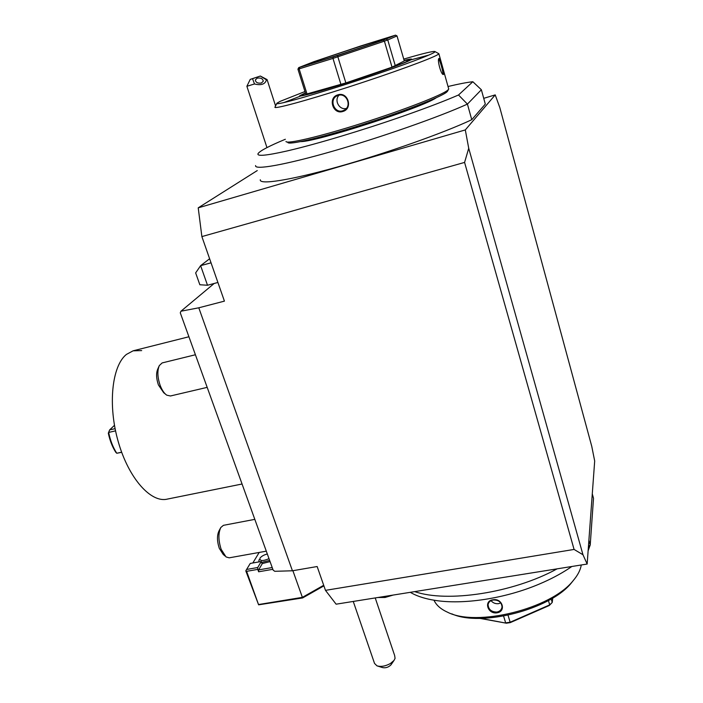 <?xml version="1.0" encoding="UTF-8"?>
<svg xmlns="http://www.w3.org/2000/svg" width="703" height="703" viewBox="0 0 703 703"><rect width="100%" height="100%" fill="white"/><g stroke="black" fill="none" stroke-linecap="round" stroke-linejoin="round"><path stroke-width="1.05" d="M242.06 484.007L167.463 499.068C151.18 503.348 128.772 478.664 118.28 441.844C107.647 405.104 111.918 365.92 126.408 354.426L133.087 350.823L188.922 336.755M141.672 350.595L133.087 350.823M115.547 430.86L108.657 432.424L109.65 429.893L114.475 425.324M115.099 428.654L109.65 429.893L108.315 433.189C109.853 440.473 112.322 446.809 115.714 452.205L116.768 453.259L121.645 452.187M121.689 452.319L116.768 453.259C112.99 447.416 110.292 440.465 108.657 432.424L108.315 433.189M292.43 570.783L198.791 307.8L180.961 311.218L180.284 312.835L273.142 570.124L274.75 571.302L292.43 570.783L317.15 566.53L325.471 590.353L336.113 604.185L587.154 564.043L582.972 554.746L574.079 549.43L325.471 590.353M587.154 564.043L594.685 461.01L591.75 446.3L499.824 107.629L495.22 94.887L483.717 98.332M465.307 129.923L468.725 148.28L464.578 162.419L201.875 236.586L198.22 207.842L465.307 129.923L495.22 94.887M198.22 207.842L257.254 170.574M448.013 86.504C458.839 83.929 467.117 82.339 472.838 81.733L458.514 94.993L467.425 104.106L481.362 89.747L485.298 104.088L471.766 119.703L467.425 104.106C438.892 117.058 380.648 137.463 332.44 151.268C284.109 165.135 254.214 170.249 255.602 165.574M260.303 179.766C259.099 184.977 289.109 180.53 337.361 167.006C385.49 153.544 443.461 133.078 471.766 119.703M464.578 162.419L574.079 549.43M468.725 148.28L582.972 554.746M198.791 307.8L224.424 301.13L201.875 236.586M180.961 311.218L214.178 283.467M393.074 595.072L385.042 597.445L377.898 597.506M377.836 597.515L385.051 597.471L393.179 595.063M353.257 601.443L374.532 663.43L376.966 665.838C380.964 667.006 385.464 666.224 390.446 663.491L394.04 660.398L395.068 658.36L394.655 655.539L375.226 597.928M391.729 663.764L390.973 664.853C388.495 667.305 385.657 668.21 382.467 667.569L376.966 665.838M588.894 540.194L590.221 544.966L588.42 546.776M414.726 591.618C447.011 602.893 513.023 593.051 557.101 568.85M592.286 493.858L593.508 498.313L590.221 544.966L588.121 550.8M434.797 600.327L431.484 599.756L434.797 600.327C462.882 604.967 505.167 598.64 539.561 583.947L543.621 582.181M431.484 599.756C422.916 598.104 415.851 595.626 410.288 592.321M539.561 583.947L543.612 582.189C554.228 577.427 563.639 572.189 571.847 566.495M581.258 564.984C580.476 570.036 577.769 575.274 573.13 580.704C550.941 608.93 476.309 627.199 447.442 612.164C440.667 609.079 436.185 605.09 433.997 600.204M496.951 612.831C487.636 614.325 483.471 600.775 492.952 599.808C502.417 597.866 506.529 611.531 496.951 612.831L496.863 612.058C491.371 611.953 488.444 609.475 488.084 604.624C488.567 602.084 490.255 600.547 493.155 600.002C498.638 599.852 501.599 602.181 502.039 606.988C501.564 609.765 499.833 611.452 496.863 612.058M573.551 580.203L571.39 582.901C550.37 609.554 480.72 627.261 451.818 613.851M548.419 600.529L549.693 604.888L549.263 605.511L552.224 602.462L552.76 598.025M549.263 605.511L510.255 622.621L506.345 623.192L479.736 618.368M503.585 616.109L505.659 622.876L510.176 622.217L549.693 604.888L552.224 602.462L551.196 598.956M508.049 615.23L510.255 622.621M480.72 618.359L506.345 623.192M500.826 602.893L498.55 603.657C495.474 603.974 492.979 602.972 491.046 600.652M207.508 285.242L199.845 284.75L195.654 272.905L200.619 265.664L207.508 285.242L217.904 282.474M209.617 258.748L200.619 265.664L211.041 262.817M272.852 569.316L258.634 571.785L257.764 569.386L246.621 571.337L245.795 570.871L258.616 604.826L246.621 571.337M292.887 570.704L302.378 597.365L258.818 604.492M258.634 571.785L258.599 569.905L272.21 567.541M257.764 569.386L257.729 567.514L246.595 569.465L250.25 563.437L261.288 561.486L262.157 563.868L258.599 569.905M252.825 562.989L259.196 552.444M270.057 561.592L262.07 563.63M246.595 569.465L245.988 570.502M257.729 567.514L261.288 561.486M323.696 585.274L302.378 597.365L302.633 597.937L258.616 604.826M323.907 585.863L302.633 597.937M259.17 559.588L258.836 561.029L259.381 561.829M261.639 562.444L269.636 560.396M267.316 553.982C263.845 554.904 261.411 556.275 260.005 558.12L259.961 558.191C259.627 561.117 262.641 561.284 269.012 558.683M252.535 78.692L260.347 76.029L250.233 79.386L252.535 78.692L254.495 83.973L246.885 86.284L266.955 147.604M267.061 79.571L266.437 79.878L260.338 76.038M254.495 83.973C261.164 85.617 265.145 84.255 266.437 79.878M261.437 83.007C257.816 83.543 255.778 82.532 255.312 79.975L257.157 78.165C260.787 77.629 262.825 78.648 263.274 81.214L261.437 83.007M472.838 81.733L481.362 89.747M285.348 139.264C269.179 146.004 260.092 150.767 258.106 153.544C256.481 156.523 265.954 155.706 286.516 151.083L289.768 150.319C317.299 143.834 362.713 130.222 402.028 116.513L406.668 114.888C428.013 107.357 445.289 100.731 458.514 94.993M286.516 151.083L289.759 150.328M402.028 116.513L406.668 114.888M358.31 125.951L379.576 119.079M287.799 142.445C288.441 145.31 320.779 137.841 362.001 124.791C403.188 111.786 441.466 96.847 446.818 91.988L447.732 90.819M285.963 141.488C286.543 144.379 319.426 136.742 361.439 123.429C403.425 110.16 442.433 94.975 447.837 90.089L448.725 89.035L438.857 53.7L435.139 51.679C434.559 50.669 424.094 53.138 403.742 59.096M438.918 58.472C440.016 57.242 444.683 73.824 443.435 74.483L443.18 74.518C441.036 74.456 437.187 60.098 438.813 58.586L438.646 58.999M274.978 107.093C272.94 109.624 304.689 101.144 347.748 87.286C390.763 73.463 431.976 58.428 437.828 54.597L438.804 53.823M428.804 55.08L411.483 59.711M300.128 96.223L283.731 102.629M337.756 94.879C348.011 91.267 353.266 108.684 342.853 111.478C332.871 114.914 327.563 97.664 337.756 94.879L338.09 95.415C346.421 92.339 352.3 105.907 344.373 110.09L342.809 110.775C334.4 113.798 328.802 99.571 336.965 95.872L338.09 95.415M304.97 91.539L280.119 101.364L276.938 103.2C274.012 105.863 304.197 97.752 346.008 84.298C387.766 70.88 428.285 56.196 434.103 52.532L435.139 51.679M404.12 60.414C409.568 59.052 412.055 58.7 411.571 59.351L410.728 59.94C406.026 62.708 378.117 72.796 349.373 82.049C320.594 91.337 298.696 97.322 299.663 95.793L305.392 92.884M404.181 60.616L409.278 60.001L408.381 60.686C403.768 63.384 376.325 73.288 348.521 82.216C320.682 91.17 300.128 96.715 302.07 94.914L305.462 93.104M395.341 65.915L387.757 39.966L397.019 35.932L404.278 60.941L392.028 67.172L345.858 82.928L337.475 55.572L298.731 67.611L313.784 61.715L360.507 46.047L395.517 35.15L383.399 40.124L384.4 41.152L387.757 39.966L386.299 39.104M307.053 94.088L299.126 68.876L297.931 69.175L305.831 94.272L345.858 82.928M392.028 67.172L384.4 41.152L332.976 58.411L333.213 56.961M337.475 55.572L383.399 40.124M309.241 63.718C319.382 59.491 390.719 36.125 387.23 38.19L386.474 38.56C379.225 41.881 303.011 66.864 307.87 64.342L309.241 63.718M297.931 69.175L298.731 67.611M340.946 84.483L332.976 58.411L299.126 68.876L299.768 67.347M397.019 35.932L395.517 35.15M438.593 59.219C439.647 58.718 443.83 73.595 442.697 74.07L442.644 74.096M346.307 108.447C339.391 110.371 333.846 100.327 339.022 95.186M254.82 519.359L223.413 525.334L220.821 527.487C218.185 533.111 218.308 540.396 221.173 549.351L226.05 556.943L229.196 557.831L266.296 551.17M224.995 556.003L223.176 554.377L219.283 548.314C216.99 541.178 216.902 535.361 219.011 530.862L220.821 527.487M195.416 354.751L162.147 362.924L159.317 365.578C157.164 370.701 157.446 377.309 160.17 385.402C161.98 390.13 164.177 393.381 166.743 395.156L170.442 395.982L207.183 387.362M165.425 394.102L163.676 392.705L158.412 384.919C156.242 378.469 156.022 373.196 157.744 369.093L159.317 365.578M212.596 283.889L212.649 284.741M300.805 141.602C316.605 141.839 422.441 107.664 436.264 97.752M443.435 74.483L442.697 74.07M342.853 111.478L342.809 110.775M390.973 664.853L394.04 660.398M571.39 582.901L573.13 580.704M488.269 603.754L488.084 604.624M259.143 561.873L258.836 561.029M260.347 76.029L267.087 79.588L275.585 105.951M250.233 79.386L246.885 86.276M448.444 89.492L447.416 91.399M276.938 103.2L275.084 106.961M409.946 60.361L409.278 60.001M301.587 95.872L301.965 95.107"/></g></svg>
